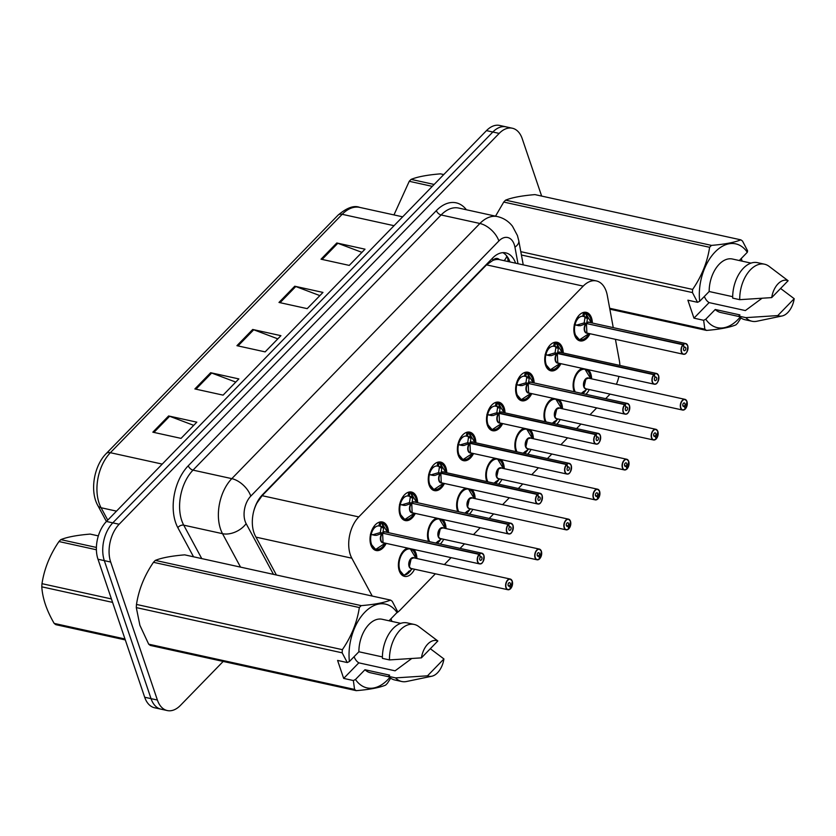 <?xml version="1.0" encoding="UTF-8"?>
<svg xmlns="http://www.w3.org/2000/svg" width="836" height="836" viewBox="0 0 836 836"><rect width="100%" height="100%" fill="white"/><g stroke="black" fill="none" stroke-linecap="round" stroke-linejoin="round"><path stroke-width="1.25" d="M559.232 399.66A14.599 8.924 -77.6 0 1 561.667 403.715A14.599 8.924 -77.6 0 1 562.513 408.794M560.162 419.484A14.599 8.924 -77.6 0 1 556.745 424.249M545.093 421.689A14.599 8.924 -77.6 0 1 544.842 421.01A14.599 8.924 -77.6 0 1 553.139 398.323M530.108 429.61A14.599 8.924 -77.6 0 1 532.542 433.665A14.599 8.924 -77.6 0 1 533.389 438.733M531.038 449.434A14.599 8.924 -77.6 0 1 527.631 454.199M515.969 451.639A14.599 8.924 -77.6 0 1 515.718 450.959A14.599 8.924 -77.6 0 1 524.026 428.272M500.994 459.56A14.599 8.924 -77.6 0 1 503.418 463.604A14.599 8.924 -77.6 0 1 504.275 468.682M501.924 479.383A14.599 8.924 -77.6 0 1 498.507 484.148M486.855 481.588A14.599 8.924 -77.6 0 1 486.604 480.909A14.599 8.924 -77.6 0 1 494.902 458.222M471.87 489.509A14.599 8.924 -77.6 0 1 474.305 493.553A14.599 8.924 -77.6 0 1 475.151 498.632M472.8 509.333A14.599 8.924 -77.6 0 1 469.383 514.098M457.731 511.538A14.599 8.924 -77.6 0 1 457.48 510.859A14.599 8.924 -77.6 0 1 465.788 488.172M442.756 519.459A14.599 8.924 -77.6 0 1 445.18 523.503A14.599 8.924 -77.6 0 1 446.037 528.582M443.686 539.283A14.599 8.924 -77.6 0 1 440.269 544.048M428.617 541.488A14.599 8.924 -77.6 0 1 428.366 540.808A14.599 8.924 -77.6 0 1 436.664 518.121M413.632 549.409A14.599 8.924 -77.6 0 1 416.067 553.453A14.599 8.924 -77.6 0 1 416.913 558.532M414.562 569.232A14.599 8.924 -77.6 0 1 404.519 576.37A14.599 8.924 -77.6 0 1 399.242 570.748A14.599 8.924 -77.6 0 1 407.55 548.071M588.356 369.721A14.599 8.924 -77.6 0 1 590.78 373.765A14.599 8.924 -77.6 0 1 591.627 378.844M589.286 389.534A14.599 8.924 -77.6 0 1 585.869 394.31M574.217 391.75A14.599 8.924 -77.6 0 1 573.966 391.06A14.599 8.924 -77.6 0 1 582.264 368.383M560.904 363.681A14.599 8.924 -77.6 0 1 550.861 370.818A14.599 8.924 -77.6 0 1 545.584 365.207A14.599 8.924 -77.6 0 1 547.152 349.291A14.599 8.924 -77.6 0 1 557.131 342.3A14.599 8.924 -77.6 0 1 562.398 347.912A14.599 8.924 -77.6 0 1 563.255 352.991M531.78 393.631A14.599 8.924 -77.6 0 1 521.737 400.768A14.599 8.924 -77.6 0 1 516.46 395.156A14.599 8.924 -77.6 0 1 518.038 379.241A14.599 8.924 -77.6 0 1 528.007 372.25A14.599 8.924 -77.6 0 1 533.284 377.862A14.599 8.924 -77.6 0 1 534.131 382.94M502.666 423.58A14.599 8.924 -77.6 0 1 492.623 430.718A14.599 8.924 -77.6 0 1 487.346 425.106A14.599 8.924 -77.6 0 1 488.914 409.191A14.599 8.924 -77.6 0 1 498.883 402.2A14.599 8.924 -77.6 0 1 504.16 407.811A14.599 8.924 -77.6 0 1 505.017 412.89M473.542 453.53A14.599 8.924 -77.6 0 1 463.499 460.667A14.599 8.924 -77.6 0 1 458.222 455.056A14.599 8.924 -77.6 0 1 459.8 439.14A14.599 8.924 -77.6 0 1 469.769 432.149A14.599 8.924 -77.6 0 1 475.047 437.761A14.599 8.924 -77.6 0 1 475.893 442.84M444.428 483.48A14.599 8.924 -77.6 0 1 434.386 490.617A14.599 8.924 -77.6 0 1 429.108 485.005A14.599 8.924 -77.6 0 1 430.676 469.08A14.599 8.924 -77.6 0 1 440.645 462.089A14.599 8.924 -77.6 0 1 445.922 467.711A14.599 8.924 -77.6 0 1 446.779 472.779M415.304 513.429A14.599 8.924 -77.6 0 1 405.261 520.567A14.599 8.924 -77.6 0 1 399.984 514.955A14.599 8.924 -77.6 0 1 401.562 499.029A14.599 8.924 -77.6 0 1 411.531 492.038A14.599 8.924 -77.6 0 1 416.809 497.65A14.599 8.924 -77.6 0 1 417.655 502.729M386.18 543.379A14.599 8.924 -77.6 0 1 376.137 550.516A14.599 8.924 -77.6 0 1 370.86 544.905A14.599 8.924 -77.6 0 1 372.438 528.979A14.599 8.924 -77.6 0 1 382.407 521.988A14.599 8.924 -77.6 0 1 387.685 527.6A14.599 8.924 -77.6 0 1 388.531 532.678M590.017 333.742A14.599 8.924 -77.6 0 1 579.975 340.879A14.599 8.924 -77.6 0 1 574.698 335.267A14.599 8.924 -77.6 0 1 576.276 319.342A14.599 8.924 -77.6 0 1 586.245 312.35A14.599 8.924 -77.6 0 1 591.522 317.962A14.599 8.924 -77.6 0 1 592.369 323.041M613.258 327.628L607.302 295.442A27.379 16.741 102.4 0 0 606.278 291.45A27.379 16.741 102.4 0 0 596.381 280.927A27.379 16.741 102.4 0 0 583.204 286.111L358.78 516.92A27.379 16.741 102.4 0 0 351.82 558.197L372.229 596.058M596.381 280.927L499.343 259.62A9.123 5.58 102.4 0 0 493.01 260.205A27.379 15.424 -135.8 0 0 492.32 258.366M493.01 260.205L492.738 260.498A27.379 16.741 -77.6 0 1 499.343 259.62M253.726 511.193A27.379 16.741 -77.6 0 1 256.986 502.948L256.715 503.241A9.123 5.58 102.4 0 0 256.568 503.387M492.738 260.498L486.542 264.866L262.117 495.685L256.986 502.948M619.894 365.436A27.379 16.741 102.4 0 0 619.351 360.567L615.421 339.322M605.672 398.657L609.852 394.362A27.379 16.741 102.4 0 0 610.092 394.111M616.383 384.278A27.379 16.741 102.4 0 0 618.901 376.43M396.609 612.966A27.379 16.741 102.4 0 0 400.256 609.925L435.378 573.799M444.365 564.561L451.095 557.643M460.072 548.395L464.502 543.849M473.479 534.612L480.209 527.694M489.196 518.456L493.616 513.9M502.603 504.662L509.333 497.744M518.32 488.506L522.74 483.96M531.717 474.712L538.457 467.794M547.434 458.556L551.854 454.011M560.841 444.773L567.571 437.845M576.558 428.607L580.978 424.061M589.955 414.823L596.695 407.895M223.191 661.433L180.461 705.375A27.379 16.741 -77.6 0 1 167.284 710.558A27.379 16.741 -77.6 0 1 157.387 700.035L110.676 562.032L104.333 560.642A27.379 16.741 -77.6 0 1 112.808 522.855L492.832 132.015A27.379 16.741 -77.6 0 1 505.999 126.842A27.379 16.741 -77.6 0 0 492.832 132.015L112.808 522.855A27.379 16.741 -77.6 0 0 104.333 560.642L151.044 698.645L104.333 560.642L97.99 559.242A27.379 16.741 -77.6 0 1 106.454 521.465L486.479 130.625A27.379 16.741 -77.6 0 1 499.656 125.442L512.353 128.232A27.379 16.741 -77.6 0 1 522.249 138.755L541.644 196.073M167.284 710.558L160.94 709.158A27.379 16.741 -77.6 0 1 151.044 698.645A27.379 16.741 -77.6 0 0 160.94 709.158L154.587 707.768A27.379 16.741 -77.6 0 1 144.691 697.245L97.99 559.242M152.842 432.181L181.046 438.377L196.815 422.159L168.611 415.962L152.842 432.181M193.722 425.346L169.614 416.265A7.305 4.117 -135.8 0 0 168.611 415.962M194.882 388.939L223.097 395.135L238.866 378.917L210.651 372.72L194.882 388.939M235.773 382.094L211.665 373.023A7.305 4.117 -135.8 0 0 210.651 372.72M321.034 259.191L349.249 265.399L365.018 249.18L336.803 242.983L321.034 259.191M361.925 252.357L337.817 243.276A7.305 4.117 -135.8 0 0 336.803 242.983M278.984 302.444L307.199 308.641L322.968 292.422L294.753 286.225L278.984 302.444M319.875 295.61L295.766 286.529A7.305 4.117 -135.8 0 0 294.753 286.225M236.933 345.686L265.148 351.883L280.917 335.675L252.702 329.468L236.933 345.686M277.824 338.852L253.716 329.771A7.305 4.117 -135.8 0 0 252.702 329.468M515.603 263.183A27.379 16.741 102.4 0 0 505.79 252.88A27.379 16.741 102.4 0 0 492.613 258.063L262.399 494.828A27.379 16.741 102.4 0 0 255.429 536.106L276.392 575.001M502.875 252.66A27.379 16.741 -77.6 0 1 509.96 261.94M110.676 562.032A27.379 16.741 -77.6 0 1 119.151 524.256L499.176 133.405A27.379 16.741 -77.6 0 1 512.353 128.232M586.412 313.448A13.689 8.37 102.4 0 0 585.493 313.124L587.499 318.349L586.673 323.239L584.636 323.135M686.356 352.792A5.476 3.344 -77.6 0 1 683.357 354.245A5.476 3.344 -77.6 0 1 681.371 352.144A5.476 3.344 -77.6 0 1 682.928 344.725L586.454 323.532L580.33 325.716L574.227 324.723M682.928 344.725L683.127 344.902A5.298 3.24 102.4 0 0 681.622 352.06A5.298 3.24 102.4 0 0 686.084 353.095A5.298 3.24 102.4 0 0 687.714 345.79A5.298 3.24 102.4 0 0 683.388 344.62L683.211 344.442A5.476 3.344 -77.6 0 1 685.708 343.544L589.223 322.351A5.476 3.344 102.4 0 0 586.726 323.25L586.673 323.239M586.454 323.532A5.476 3.344 102.4 0 0 584.897 330.941A5.476 3.344 102.4 0 0 586.872 333.041A5.476 3.344 -77.6 0 1 584.583 329.175A5.476 3.344 -77.6 0 1 586.454 323.532L586.872 333.041L683.357 354.245C686.189 354.746 687.652 351.904 687.746 345.707L685.708 343.544A5.476 3.344 -77.6 0 1 687.683 345.655M683.211 344.442L587.541 323.772M683.388 344.62L684.224 347.442A1.829 1.118 -77.6 0 1 685.06 347.149A1.829 1.118 -77.6 0 1 685.719 347.849A1.829 1.118 -77.6 0 1 685.52 349.835A1.829 1.118 -77.6 0 1 684.276 350.712A1.829 1.118 -77.6 0 1 683.618 350.012A1.829 1.118 -77.6 0 1 684.141 347.536L683.127 344.902M574.301 333.857A13.689 8.37 102.4 0 0 574.52 334.567A13.689 8.37 102.4 0 0 579.473 339.824A13.689 8.37 102.4 0 0 579.891 339.907M582.786 312.654A13.689 8.37 -77.6 0 1 583.538 312.706L584.792 312.967L583.967 316.52L582.713 316.269A10.042 6.134 102.4 0 0 578.575 317.993L577.812 317.826M584.207 322.696L584.939 317.784L584.667 316.677L582.713 316.269L583.538 312.706L585.952 313.584A13.345 8.161 -77.6 0 1 591.397 322.832L585.503 313.134M579.014 325.758L574.384 324.744M577.551 317.168L578.073 318.506A10.042 6.134 102.4 0 0 575.21 323.992L575.701 325.026M574.969 324.88A13.345 8.161 -77.6 0 0 578.502 338.967A13.345 8.161 -77.6 0 0 589.056 333.522L579.484 339.834L574.28 333.731M578.104 316.405L578.575 317.993M576.391 325.183L583.936 322.978L586.391 323.522M685.144 408.804L685.468 408.752A5.298 3.24 102.4 0 0 686.973 401.594A5.298 3.24 102.4 0 0 682.521 400.559A5.298 3.24 102.4 0 0 680.88 407.863A5.298 3.24 102.4 0 0 685.207 409.023L684.37 406.212L682.907 405.888M685.468 408.846L687.004 401.499L684.966 399.347L588.481 378.154A5.476 3.344 102.4 0 0 585.848 379.189A5.476 3.344 102.4 0 0 584.155 386.744A5.476 3.344 102.4 0 0 586.13 388.844L682.615 410.048A5.476 3.344 -77.6 0 1 680.629 407.937A5.476 3.344 -77.6 0 1 681.225 401.97A5.476 3.344 -77.6 0 1 684.966 399.347A5.476 3.344 -77.6 0 1 686.941 401.447M684.37 406.212A1.829 1.118 -77.6 0 1 683.534 406.505A1.829 1.118 -77.6 0 1 682.876 405.805A1.829 1.118 -77.6 0 1 683.075 403.819A1.829 1.118 -77.6 0 1 684.318 402.942A1.829 1.118 -77.6 0 1 684.977 403.642A1.829 1.118 -77.6 0 1 684.465 406.118L682.866 405.763M585.064 369.01A13.689 8.37 102.4 0 0 584.845 368.948L590.644 378.624A13.345 8.161 -77.6 0 0 579.369 371.184A13.345 8.161 -77.6 0 0 575.252 391.969M584.364 368.843A13.689 8.37 102.4 0 0 578.021 371.477A13.689 8.37 102.4 0 0 577.415 372.145M573.569 389.66A13.689 8.37 102.4 0 0 573.778 390.37A13.689 8.37 102.4 0 0 574.363 391.781M583.162 391.739L583.559 393.077A13.689 8.37 -77.6 0 1 582.901 393.651M588.481 378.154L585.848 379.189L584.155 386.744M578.021 371.477L582.682 368.833M583.852 391.332L584.249 392.366L583.288 392.157M586.036 389.91A13.689 8.37 -77.6 0 1 584.249 392.366M581.302 393.307L586.945 389.252M684.465 406.118L685.468 408.752A5.476 3.344 -77.6 0 0 685.614 408.595M685.207 409.023L685.112 409.149A5.476 3.344 -77.6 0 1 682.615 410.048L685.186 409.128M557.298 343.397A13.689 8.37 102.4 0 0 556.379 343.073L558.375 348.298L557.549 353.179L555.512 353.074M657.232 382.742A5.476 3.344 -77.6 0 1 654.233 384.194A5.476 3.344 -77.6 0 1 652.258 382.083A5.476 3.344 -77.6 0 1 653.815 374.674L557.278 353.471L551.217 355.666L545.103 354.673M653.815 374.674L654.003 374.852A5.298 3.24 102.4 0 0 652.498 382.01A5.298 3.24 102.4 0 0 656.96 383.045A5.298 3.24 102.4 0 0 658.601 375.74A5.298 3.24 102.4 0 0 654.274 374.57L654.086 374.392A5.476 3.344 -77.6 0 1 656.584 373.493L560.11 352.301A5.476 3.344 102.4 0 0 557.612 353.2L557.549 353.179M557.33 353.482A5.476 3.344 102.4 0 0 555.773 360.891A5.476 3.344 102.4 0 0 557.758 362.991A5.476 3.344 -77.6 0 1 555.459 359.125A5.476 3.344 -77.6 0 1 557.33 353.482L557.758 362.991L654.233 384.194C657.075 384.696 658.538 381.853 658.632 375.646L656.584 373.493A5.476 3.344 -77.6 0 1 658.559 375.604A5.476 3.344 -77.6 0 1 658.695 376.075M654.086 374.392L557.612 353.2A5.476 3.344 -77.6 0 1 557.612 353.2L558.417 353.722M654.274 374.57L655.11 377.391A1.829 1.118 -77.6 0 1 655.936 377.088A1.829 1.118 -77.6 0 1 656.605 377.799A1.829 1.118 -77.6 0 1 656.406 379.784A1.829 1.118 -77.6 0 1 655.163 380.662A1.829 1.118 -77.6 0 1 654.494 379.952A1.829 1.118 -77.6 0 1 655.016 377.485L654.003 374.852M545.187 363.806A13.689 8.37 102.4 0 0 545.406 364.517A13.689 8.37 102.4 0 0 550.349 369.773A13.689 8.37 102.4 0 0 550.767 369.846M553.672 342.603A13.689 8.37 -77.6 0 1 554.414 342.655L555.668 342.917L554.843 346.47L553.589 346.219A10.042 6.134 102.4 0 0 549.451 347.943L548.688 347.766M555.094 352.646L555.825 347.734L555.543 346.626L553.589 346.219L554.414 342.655L556.839 343.533A13.345 8.161 -77.6 0 1 562.273 352.771L556.379 343.084M549.889 355.708L545.26 354.694M548.437 347.107L548.949 348.455A10.042 6.134 102.4 0 0 546.086 353.931L546.577 354.976M545.845 354.83A13.345 8.161 -77.6 0 0 549.377 368.916A13.345 8.161 -77.6 0 0 559.932 363.472L550.37 369.773L545.156 363.681M548.98 346.355L549.451 347.943M557.278 353.471L554.811 352.928L547.277 355.133M528.174 373.347A13.689 8.37 102.4 0 0 527.255 373.023L529.261 378.248L528.436 383.128L526.387 383.024M628.108 412.691A5.476 3.344 -77.6 0 1 625.109 414.144A5.476 3.344 -77.6 0 1 623.133 412.033A5.476 3.344 -77.6 0 1 624.691 404.624L528.153 383.41L522.092 385.615L515.99 384.623M624.691 404.624L624.889 404.791A5.298 3.24 102.4 0 0 623.384 411.96A5.298 3.24 102.4 0 0 627.836 412.994A5.298 3.24 102.4 0 0 629.477 405.69A5.298 3.24 102.4 0 0 625.15 404.519L624.973 404.342A5.476 3.344 -77.6 0 1 627.46 403.443L530.985 382.251A5.476 3.344 102.4 0 0 528.488 383.149L528.436 383.128M528.216 383.431A5.476 3.344 102.4 0 0 526.659 390.84A5.476 3.344 102.4 0 0 528.634 392.941A5.476 3.344 -77.6 0 1 526.346 389.074A5.476 3.344 -77.6 0 1 528.216 383.431L528.634 392.941L625.109 414.144C627.951 414.646 629.414 411.803 629.508 405.596L627.46 403.443A5.476 3.344 -77.6 0 1 629.445 405.554A5.476 3.344 -77.6 0 1 629.581 406.014M624.973 404.342L529.303 383.661M625.15 404.519L625.986 407.341A1.829 1.118 -77.6 0 1 626.822 407.038A1.829 1.118 -77.6 0 1 627.481 407.738A1.829 1.118 -77.6 0 1 627.282 409.734A1.829 1.118 -77.6 0 1 626.039 410.601A1.829 1.118 -77.6 0 1 625.38 409.901A1.829 1.118 -77.6 0 1 625.903 407.435L624.889 404.791M516.063 393.756A13.689 8.37 102.4 0 0 516.282 394.467A13.689 8.37 102.4 0 0 521.225 399.723A13.689 8.37 102.4 0 0 521.654 399.796M524.548 372.553A13.689 8.37 -77.6 0 1 525.301 372.605L526.555 372.866L525.729 376.419L524.475 376.169A10.042 6.134 102.4 0 0 520.337 377.882L519.564 377.715M525.969 382.595L526.701 377.684L526.429 376.576L524.475 376.169L525.301 372.605L527.715 373.483A13.345 8.161 -77.6 0 1 533.159 382.721L527.255 373.034M520.765 385.657L516.136 384.644M519.313 377.057L519.835 378.405A10.042 6.134 102.4 0 0 516.972 383.881L517.453 384.926M516.732 384.779A13.345 8.161 -77.6 0 0 520.264 398.866A13.345 8.161 -77.6 0 0 530.808 393.422L521.246 399.723L516.042 393.631M519.867 376.305L520.337 377.882M528.153 383.41L525.698 382.878L518.163 385.082M499.061 403.297A13.689 8.37 102.4 0 0 498.131 402.973L500.137 408.198L499.311 413.078L497.274 412.974M598.994 442.641A5.476 3.344 -77.6 0 1 595.995 444.094A5.476 3.344 -77.6 0 1 594.02 441.983A5.476 3.344 -77.6 0 1 595.577 434.574L499.04 413.36L492.979 415.565L486.865 414.562M595.577 434.574L595.765 434.741A5.298 3.24 102.4 0 0 594.26 441.91A5.298 3.24 102.4 0 0 598.722 442.944A5.298 3.24 102.4 0 0 600.363 435.64A5.298 3.24 102.4 0 0 596.037 434.469L595.849 434.292A5.476 3.344 -77.6 0 1 598.346 433.393L501.861 412.19A5.476 3.344 102.4 0 0 499.374 413.089L499.311 413.078M499.092 413.381A5.476 3.344 102.4 0 0 497.535 420.79A5.476 3.344 102.4 0 0 499.51 422.891A5.476 3.344 -77.6 0 1 497.221 419.024A5.476 3.344 -77.6 0 1 499.092 413.381L499.52 422.891L595.995 444.094C598.827 444.595 600.3 441.742 600.394 435.546L598.346 433.393A5.476 3.344 -77.6 0 1 600.321 435.493A5.476 3.344 -77.6 0 1 600.457 435.964M595.849 434.292L499.374 413.099A5.476 3.344 -77.6 0 1 499.374 413.089L500.179 413.611M596.037 434.469L596.873 437.291A1.829 1.118 -77.6 0 1 597.698 436.988A1.829 1.118 -77.6 0 1 598.357 437.688A1.829 1.118 -77.6 0 1 598.168 439.684A1.829 1.118 -77.6 0 1 596.914 440.551A1.829 1.118 -77.6 0 1 596.256 439.851A1.829 1.118 -77.6 0 1 596.779 437.385L595.765 434.741M486.949 423.706A13.689 8.37 102.4 0 0 487.169 424.416A13.689 8.37 102.4 0 0 492.111 429.673A13.689 8.37 102.4 0 0 492.529 429.746M495.424 402.503A13.689 8.37 -77.6 0 1 496.176 402.555L497.43 402.816L496.605 406.369L495.351 406.118A10.042 6.134 102.4 0 0 491.213 407.832L490.45 407.665M496.856 412.535L497.577 407.634L497.305 406.526L495.351 406.118L496.176 402.555L498.131 402.973M491.652 415.607L487.022 414.593M490.199 407.007L490.711 408.355A10.042 6.134 102.4 0 0 487.848 413.83L488.339 414.875M487.607 414.729A13.345 8.161 -77.6 0 0 491.14 428.816A13.345 8.161 -77.6 0 0 501.694 423.371L492.132 429.673L486.918 423.58M490.742 406.254L491.213 407.832M499.04 413.36L496.574 412.827L489.039 415.032M498.131 402.983L498.59 403.422A13.345 8.161 -77.6 0 1 504.035 412.67L498.141 402.983M469.936 433.247A13.689 8.37 102.4 0 0 469.017 432.912L471.023 438.148L470.187 443.028L468.15 442.923M569.87 472.591A5.476 3.344 -77.6 0 1 566.871 474.033A5.476 3.344 -77.6 0 1 564.896 471.932A5.476 3.344 -77.6 0 1 566.453 464.523L469.978 443.32L463.855 445.515L457.741 444.512M566.453 464.523L566.651 464.691A5.298 3.24 102.4 0 0 565.146 471.859A5.298 3.24 102.4 0 0 569.598 472.894A5.298 3.24 102.4 0 0 571.239 465.589A5.298 3.24 102.4 0 0 566.912 464.419L566.724 464.241A5.476 3.344 -77.6 0 1 569.222 463.343L472.748 442.139A5.476 3.344 102.4 0 0 470.25 443.038L470.187 443.028M469.978 443.32A5.476 3.344 102.4 0 0 468.421 450.74A5.476 3.344 102.4 0 0 470.396 452.84A5.476 3.344 -77.6 0 1 468.097 448.974A5.476 3.344 -77.6 0 1 469.968 443.331L470.396 452.84L566.871 474.033C569.713 474.545 571.176 471.692 571.27 465.495L569.222 463.343A5.476 3.344 -77.6 0 1 571.207 465.443A5.476 3.344 -77.6 0 1 571.343 465.913M566.724 464.241L470.25 443.049A5.476 3.344 -77.6 0 1 470.25 443.038L471.065 443.561M566.912 464.419L567.748 467.24A1.829 1.118 -77.6 0 1 568.584 466.937A1.829 1.118 -77.6 0 1 569.243 467.637A1.829 1.118 -77.6 0 1 569.044 469.633A1.829 1.118 -77.6 0 1 567.801 470.501A1.829 1.118 -77.6 0 1 567.142 469.801A1.829 1.118 -77.6 0 1 567.654 467.334L566.651 464.691M457.825 453.655A13.689 8.37 102.4 0 0 458.044 454.356A13.689 8.37 102.4 0 0 462.987 459.622A13.689 8.37 102.4 0 0 463.416 459.695M466.31 432.452A13.689 8.37 -77.6 0 1 467.052 432.505L468.306 432.766L467.491 436.319L466.227 436.068A10.042 6.134 102.4 0 0 462.099 437.782L461.326 437.615M467.732 442.484L468.463 437.583L468.181 436.476L466.227 436.068L467.052 432.505L469.017 432.912M462.527 445.546L457.898 444.543M461.075 436.956L461.597 438.304A10.042 6.134 102.4 0 0 458.734 443.78L459.215 444.825M458.483 444.679A13.345 8.161 -77.6 0 0 462.015 458.765A13.345 8.161 -77.6 0 0 472.57 453.321L463.008 459.622L457.794 453.53M461.629 436.204L462.099 437.782M469.916 443.31L467.46 442.766L459.925 444.982M469.017 432.923L469.477 433.372A13.345 8.161 -77.6 0 1 474.921 442.62L469.017 432.933M656.02 438.754L656.354 438.701A5.298 3.24 102.4 0 0 657.859 431.543A5.298 3.24 102.4 0 0 653.397 430.509A5.298 3.24 102.4 0 0 651.756 437.813A5.298 3.24 102.4 0 0 656.082 438.973L655.246 436.162L653.783 435.838M656.344 438.795L657.89 431.449L655.842 429.296L559.368 408.093A5.476 3.344 102.4 0 0 556.724 409.128A5.476 3.344 102.4 0 0 555.031 416.694A5.476 3.344 102.4 0 0 557.016 418.794L653.491 439.987A5.476 3.344 -77.6 0 1 651.516 437.886A5.476 3.344 -77.6 0 1 652.101 431.919A5.476 3.344 -77.6 0 1 655.842 429.296A5.476 3.344 -77.6 0 1 657.817 431.397M655.246 436.162A1.829 1.118 -77.6 0 1 654.421 436.455A1.829 1.118 -77.6 0 1 653.752 435.755A1.829 1.118 -77.6 0 1 653.951 433.769A1.829 1.118 -77.6 0 1 655.205 432.891A1.829 1.118 -77.6 0 1 655.863 433.591A1.829 1.118 -77.6 0 1 655.34 436.068L653.742 435.713M555.24 398.793A13.689 8.37 102.4 0 0 548.897 401.426A13.689 8.37 102.4 0 0 548.291 402.085M544.445 419.609A13.689 8.37 102.4 0 0 544.664 420.32A13.689 8.37 102.4 0 0 545.239 421.72M554.038 421.689L554.435 423.016A13.689 8.37 -77.6 0 1 553.777 423.601M559.357 408.093L556.724 409.128L555.041 416.694M548.897 401.426L553.568 398.772M554.728 421.281L555.125 422.316L554.163 422.107M556.922 419.86A13.689 8.37 -77.6 0 1 555.125 422.316M552.188 423.246L557.821 419.191M655.34 436.068L656.354 438.701A5.476 3.344 -77.6 0 0 656.49 438.545M656.082 438.973L655.988 439.099A5.476 3.344 -77.6 0 1 653.491 439.987L656.072 439.078M626.895 468.703L627.23 468.651A5.298 3.24 102.4 0 0 628.735 461.493A5.298 3.24 102.4 0 0 624.273 460.458A5.298 3.24 102.4 0 0 622.642 467.763A5.298 3.24 102.4 0 0 626.969 468.923L626.133 466.101L624.67 465.788M627.23 468.745L628.766 461.399L626.718 459.246L530.243 438.043A5.476 3.344 102.4 0 0 527.61 439.078A5.476 3.344 102.4 0 0 525.917 446.633A5.476 3.344 102.4 0 0 527.892 448.744L624.377 469.936A5.476 3.344 -77.6 0 1 622.392 467.836A5.476 3.344 -77.6 0 1 622.987 461.869A5.476 3.344 -77.6 0 1 626.718 459.246A5.476 3.344 -77.6 0 1 628.703 461.347M626.133 466.101A1.829 1.118 -77.6 0 1 625.297 466.404A1.829 1.118 -77.6 0 1 624.638 465.704A1.829 1.118 -77.6 0 1 624.837 463.719A1.829 1.118 -77.6 0 1 626.08 462.841A1.829 1.118 -77.6 0 1 626.739 463.541A1.829 1.118 -77.6 0 1 626.216 466.007L624.628 465.662M526.126 428.732A13.689 8.37 102.4 0 0 519.773 431.376A13.689 8.37 102.4 0 0 519.177 432.034M515.321 449.559A13.689 8.37 102.4 0 0 515.54 450.259A13.689 8.37 102.4 0 0 516.125 451.67M524.924 451.639L525.321 452.966A13.689 8.37 -77.6 0 1 524.653 453.551M530.243 438.043L527.61 439.078L525.917 446.633M519.773 431.376L524.444 428.722M525.604 451.221L526.001 452.266L525.05 452.046M527.798 449.81A13.689 8.37 -77.6 0 1 526.001 452.266M523.064 453.196L528.707 449.141M626.216 466.007L627.23 468.651M626.969 468.923L626.864 469.038A5.476 3.344 -77.6 0 1 624.377 469.936L626.948 469.027M597.782 498.653L598.116 498.601A5.298 3.24 102.4 0 0 599.621 491.432A5.298 3.24 102.4 0 0 595.159 490.398A5.298 3.24 102.4 0 0 593.518 497.702A5.298 3.24 102.4 0 0 597.845 498.873L597.008 496.051L595.545 495.738M598.106 498.695L599.652 491.349L597.604 489.196L501.119 467.993A5.476 3.344 102.4 0 0 498.486 469.027A5.476 3.344 102.4 0 0 496.793 476.583A5.476 3.344 102.4 0 0 498.778 478.694L595.253 499.886A5.476 3.344 -77.6 0 1 593.278 497.786A5.476 3.344 -77.6 0 1 593.863 491.819A5.476 3.344 -77.6 0 1 597.604 489.196A5.476 3.344 -77.6 0 1 599.579 491.296M597.008 496.051A1.829 1.118 -77.6 0 1 596.173 496.354A1.829 1.118 -77.6 0 1 595.514 495.654A1.829 1.118 -77.6 0 1 595.713 493.658A1.829 1.118 -77.6 0 1 596.956 492.791A1.829 1.118 -77.6 0 1 597.625 493.491A1.829 1.118 -77.6 0 1 597.103 495.957L595.504 495.612M497.713 458.859A13.689 8.37 102.4 0 0 497.483 458.797L503.293 468.474A13.345 8.161 -77.6 0 0 492.007 461.033A13.345 8.161 -77.6 0 0 487.89 481.818M497.002 458.682A13.689 8.37 102.4 0 0 490.659 461.326A13.689 8.37 102.4 0 0 490.053 461.984M486.207 479.509A13.689 8.37 102.4 0 0 486.427 480.209A13.689 8.37 102.4 0 0 487.001 481.62M495.8 481.588L496.197 482.915A13.689 8.37 -77.6 0 1 495.539 483.501M501.119 467.993L498.486 469.027L496.793 476.583M490.659 461.326L495.32 458.671M496.49 481.17L496.887 482.215L495.926 481.996M498.674 479.76A13.689 8.37 -77.6 0 1 496.887 482.215M493.94 483.145L499.583 479.091M597.103 495.957L598.116 498.601A5.476 3.344 -77.6 0 0 598.252 498.434M597.845 498.873L597.75 498.987A5.476 3.344 -77.6 0 1 595.253 499.886L597.834 498.977M432.285 186.365L409.243 181.297L393.965 214.925M409.243 181.297A49.282 30.138 -77.6 0 1 410.162 180.325A49.282 30.138 -77.6 0 1 411.103 179.385L434.145 184.453M443.749 174.567L440.467 173.846C427.3 174.933 417.519 176.783 411.103 179.385M125.296 639.927L55.855 624.67A49.282 30.138 -77.6 0 1 54.183 623.416L124.972 638.976M112.588 602.38L41.8 586.83C42.521 598.304 46.649 610.499 54.183 623.416M41.8 586.83A49.282 30.138 -77.6 0 1 41.988 583.674L111.418 598.931M96.391 549.764L58.969 541.54C49.909 554.78 44.256 568.825 41.988 583.674M58.969 541.54A49.282 30.138 -77.6 0 1 59.889 540.568A49.282 30.138 -77.6 0 1 60.829 539.628L96.401 547.444M98.334 535.886L90.194 534.089C77.027 535.186 67.235 537.025 60.829 539.628M520.797 251.667L692.636 289.423A49.282 30.138 -77.6 0 0 692.459 292.579L697.548 302.318L687.882 300.197L693.964 318.161L709.095 302.601L745.357 310.564L761.857 298.379M709.095 302.601A20.628 12.613 -77.6 0 1 704.361 296.446M692.636 289.423C701.697 276.193 707.35 262.149 709.618 247.299L503.742 202.061L495.529 216.158M503.742 202.061A49.282 30.138 -77.6 0 1 505.602 200.149L711.478 245.387C724.645 244.3 734.436 242.45 740.842 239.848A49.282 30.138 -77.6 0 1 742.525 241.092L747.614 250.831L747.311 252.284A42.897 26.229 -77.6 0 0 715.093 251.981A42.897 26.229 -77.6 0 0 699.68 301.263L709.158 291.513A27.379 16.741 -77.6 0 1 732.409 259.014L751.021 263.11M740.842 239.848L534.967 194.61C521.81 195.697 512.019 197.547 505.602 200.149M697.548 302.318L699.68 301.263M709.618 247.299A49.282 30.138 -77.6 0 1 711.478 245.387M709.158 291.513L732.681 296.686M764.532 264.207A29.208 17.859 -77.6 0 0 739.745 299.675L732.691 298.118A29.208 17.859 -77.6 0 1 757.479 262.661L764.532 264.207A29.208 17.859 -77.6 0 1 768.932 266.245L788.118 280.729L771.701 297.606A18.256 11.161 -77.6 0 1 788.118 280.729M739.745 299.675L771.701 297.606M739.285 260.529L747.311 252.284M692.459 292.579L521.413 255.001M609.674 308.265L704.842 329.175L703.63 320.292L705.762 319.237A42.897 26.229 -77.6 0 0 740.027 317.262M740.957 317.952L737.739 322.968A49.282 30.138 -77.6 0 1 735.879 324.88C729.546 327.472 719.765 329.311 706.514 330.419L609.841 309.174M706.514 330.419A49.282 30.138 -77.6 0 1 704.842 329.175M780.594 288.472L794.2 298.703A18.256 11.161 -77.6 0 1 782.068 315.977L756.852 321.254A29.208 17.859 -77.6 0 1 752.003 321.254L744.949 319.707A29.208 17.859 -77.6 0 1 738.773 316.092L739.923 314.911L715.24 309.487L705.762 319.237M739.275 316.593L720.653 312.497A27.379 16.741 -77.6 0 1 715.24 309.487M752.003 321.254A29.208 17.859 -77.6 0 1 745.827 317.638L738.773 316.092M782.068 315.977A18.256 11.161 -77.6 0 1 777.783 315.58L745.827 317.638M777.783 315.58L794.2 298.703M742.159 261.156L741.26 258.502M693.964 318.161L703.63 320.292M342.175 652.832L136.299 607.594A49.282 30.138 -77.6 0 1 136.487 604.438L342.363 649.666A49.282 30.138 -77.6 0 0 342.175 652.832L347.274 662.561L337.598 660.44L343.68 678.414L358.822 662.843L395.083 670.817L411.584 658.622M358.822 662.843A20.628 12.613 -77.6 0 1 354.088 656.699M136.299 607.594L139.905 625.318L148.693 644.18L354.568 689.418L353.356 680.535L355.478 679.48A42.897 26.229 -77.6 0 0 389.743 677.505M342.363 649.666C351.413 636.436 357.076 622.392 359.344 607.542L153.469 562.304C144.419 575.544 138.755 589.589 136.487 604.438M153.469 562.304A49.282 30.138 -77.6 0 1 155.329 560.392L361.204 605.63C374.371 604.543 384.152 602.693 390.569 600.091A49.282 30.138 -77.6 0 1 392.241 601.335L397.34 611.074L397.027 612.527A42.897 26.229 -77.6 0 0 364.82 612.224A42.897 26.229 -77.6 0 0 349.396 661.516L358.884 651.766A27.379 16.741 -77.6 0 1 382.136 619.267L400.747 623.353M390.569 600.091L184.693 554.853C171.537 555.95 161.745 557.79 155.329 560.392M347.274 662.561L349.396 661.516M359.344 607.542A49.282 30.138 -77.6 0 1 361.204 605.63M358.884 651.766L382.407 656.929M414.259 624.45A29.208 17.859 -77.6 0 0 389.471 659.917L382.418 658.371A29.208 17.859 -77.6 0 1 407.205 622.904L414.259 624.45A29.208 17.859 -77.6 0 1 418.658 626.488L437.845 640.982L421.428 657.859A18.256 11.161 -77.6 0 1 437.845 640.982M389.471 659.917L421.428 657.859M389.012 620.772L397.027 612.527M390.673 678.205L387.465 683.211A49.282 30.138 -77.6 0 1 385.605 685.123C379.272 687.714 369.481 689.564 356.24 690.661L150.365 645.434A49.282 30.138 -77.6 0 1 148.693 644.18M356.24 690.661A49.282 30.138 -77.6 0 1 354.568 689.418M430.321 648.715L443.926 658.946A18.256 11.161 -77.6 0 1 431.784 676.23L406.568 681.497A29.208 17.859 -77.6 0 1 401.729 681.497L394.676 679.95A29.208 17.859 -77.6 0 1 388.5 676.334L389.649 675.154L364.966 669.73L355.478 679.48M388.991 676.836L370.379 672.75A27.379 16.741 -77.6 0 1 364.966 669.73M401.729 681.497A29.208 17.859 -77.6 0 1 395.553 677.891L388.5 676.334M431.784 676.23A18.256 11.161 -77.6 0 1 427.51 675.822L395.553 677.891M427.51 675.822L443.926 658.946M391.885 621.409L390.987 618.745M343.68 678.414L353.356 680.535M440.812 463.196A13.689 8.37 102.4 0 0 439.893 462.862L441.899 468.087L441.074 472.977L439.036 472.873M540.756 502.54A5.476 3.344 -77.6 0 1 537.757 503.983A5.476 3.344 -77.6 0 1 535.772 501.882A5.476 3.344 -77.6 0 1 537.339 494.473L440.802 473.26L434.741 475.465L428.628 474.461M537.339 494.473L537.527 494.64A5.298 3.24 102.4 0 0 536.022 501.809A5.298 3.24 102.4 0 0 540.484 502.833A5.298 3.24 102.4 0 0 542.115 495.529A5.298 3.24 102.4 0 0 537.799 494.369L537.611 494.191A5.476 3.344 -77.6 0 1 540.108 493.292L443.623 472.089A5.476 3.344 102.4 0 0 441.126 472.988L441.074 472.977M440.854 473.27A5.476 3.344 102.4 0 0 439.297 480.679A5.476 3.344 102.4 0 0 441.272 482.79A5.476 3.344 -77.6 0 1 438.984 478.923A5.476 3.344 -77.6 0 1 440.854 473.28L441.272 482.79L537.757 503.983C540.589 504.495 542.052 501.642 542.156 495.445L540.108 493.292A5.476 3.344 -77.6 0 1 542.083 495.393A5.476 3.344 -77.6 0 1 542.219 495.863M537.611 494.191L441.126 472.988A5.476 3.344 -77.6 0 0 441.126 472.998L441.941 473.51M537.799 494.369L538.635 497.19A1.829 1.118 -77.6 0 1 539.46 496.887A1.829 1.118 -77.6 0 1 540.119 497.587A1.829 1.118 -77.6 0 1 539.92 499.583A1.829 1.118 -77.6 0 1 538.677 500.45A1.829 1.118 -77.6 0 1 538.018 499.75A1.829 1.118 -77.6 0 1 538.541 497.284L537.527 494.64M428.711 483.605A13.689 8.37 102.4 0 0 428.92 484.305A13.689 8.37 102.4 0 0 433.874 489.572A13.689 8.37 102.4 0 0 434.292 489.645M437.186 462.402A13.689 8.37 -77.6 0 1 437.939 462.444L439.193 462.716L438.367 466.269L437.113 466.018A10.042 6.134 102.4 0 0 432.975 467.732L432.212 467.564M438.607 472.434L439.339 467.533L439.067 466.415L437.113 466.018L437.939 462.444L440.353 463.322A13.345 8.161 -77.6 0 1 445.797 472.57L439.903 462.883M433.414 475.496L428.784 474.493M431.961 466.906L432.473 468.254A10.042 6.134 102.4 0 0 429.61 473.73L430.101 474.775M429.37 474.629A13.345 8.161 -77.6 0 0 432.902 488.715A13.345 8.161 -77.6 0 0 443.456 483.271L433.884 489.572L428.68 483.469M432.505 466.143L432.975 467.732M440.802 473.26L438.336 472.716L430.801 474.921M411.699 493.135A13.689 8.37 102.4 0 0 410.779 492.812L412.785 498.037L411.949 502.927L409.912 502.823M511.632 532.48A5.476 3.344 -77.6 0 1 508.633 533.932A5.476 3.344 -77.6 0 1 506.658 531.832A5.476 3.344 -77.6 0 1 508.215 524.423L411.74 503.22L405.617 505.404L399.503 504.411M508.215 524.423L508.413 524.59A5.298 3.24 102.4 0 0 506.898 531.748A5.298 3.24 102.4 0 0 511.36 532.783A5.298 3.24 102.4 0 0 513.001 525.478A5.298 3.24 102.4 0 0 508.675 524.318L508.487 524.141A5.476 3.344 -77.6 0 1 510.984 523.242L414.51 502.039A5.476 3.344 102.4 0 0 412.012 502.938L411.949 502.927M411.74 503.22A5.476 3.344 102.4 0 0 410.173 510.629A5.476 3.344 102.4 0 0 412.158 512.74A5.476 3.344 -77.6 0 1 409.859 508.863A5.476 3.344 -77.6 0 1 411.73 503.22L412.158 512.74L508.633 533.932C511.475 534.444 512.938 531.591 513.032 525.395L510.984 523.242A5.476 3.344 -77.6 0 1 512.959 525.342A5.476 3.344 -77.6 0 1 513.095 525.813M508.487 524.141L412.817 503.46M508.675 524.318L509.511 527.129A1.829 1.118 -77.6 0 1 510.347 526.837A1.829 1.118 -77.6 0 1 511.005 527.537A1.829 1.118 -77.6 0 1 510.806 529.522A1.829 1.118 -77.6 0 1 509.563 530.4A1.829 1.118 -77.6 0 1 508.905 529.7A1.829 1.118 -77.6 0 1 509.417 527.223L508.413 524.59M399.587 513.555A13.689 8.37 102.4 0 0 399.807 514.255A13.689 8.37 102.4 0 0 404.749 519.522A13.689 8.37 102.4 0 0 405.167 519.595M408.072 492.352A13.689 8.37 -77.6 0 1 408.814 492.394L410.068 492.655L409.243 496.218L407.989 495.967A10.042 6.134 102.4 0 0 403.861 497.681L403.088 497.514M409.494 502.384L410.225 497.472L409.943 496.365L407.989 495.967L408.814 492.394L411.239 493.271A13.345 8.161 -77.6 0 1 416.683 502.52L410.779 492.822M404.29 505.446L399.66 504.442M402.837 496.856L403.349 498.204A10.042 6.134 102.4 0 0 400.496 503.68L400.977 504.725M400.245 504.578A13.345 8.161 -77.6 0 0 403.778 518.654A13.345 8.161 -77.6 0 0 414.332 513.21L404.77 519.522L399.556 513.419M403.391 496.093L403.861 497.681M411.678 503.209L409.222 502.666L401.688 504.871M382.575 523.085A13.689 8.37 102.4 0 0 381.655 522.761L383.661 527.986L382.836 532.877L380.798 532.772M482.518 562.429A5.476 3.344 -77.6 0 1 479.519 563.882A5.476 3.344 -77.6 0 1 477.534 561.782A5.476 3.344 -77.6 0 1 479.091 554.372L382.616 533.169L376.493 535.353L370.39 534.361M479.091 554.372L479.289 554.54A5.298 3.24 102.4 0 0 477.784 561.698A5.298 3.24 102.4 0 0 482.247 562.732A5.298 3.24 102.4 0 0 483.877 555.428A5.298 3.24 102.4 0 0 479.55 554.268L479.373 554.09A5.476 3.344 -77.6 0 1 481.87 553.192L385.386 531.989A5.476 3.344 102.4 0 0 382.888 532.887L382.836 532.877M382.616 533.169A5.476 3.344 102.4 0 0 381.059 540.578A5.476 3.344 102.4 0 0 383.034 542.689A5.476 3.344 -77.6 0 1 380.746 538.812A5.476 3.344 -77.6 0 1 382.616 533.169L383.034 542.689L479.519 563.882C482.351 564.384 483.814 561.541 483.908 555.344L481.87 553.192A5.476 3.344 -77.6 0 1 483.845 555.292A5.476 3.344 -77.6 0 1 483.981 555.762M479.373 554.09L383.703 533.41M479.55 554.268L480.386 557.079A1.829 1.118 -77.6 0 1 481.222 556.786A1.829 1.118 -77.6 0 1 481.881 557.487A1.829 1.118 -77.6 0 1 481.682 559.472A1.829 1.118 -77.6 0 1 480.439 560.35A1.829 1.118 -77.6 0 1 479.78 559.65A1.829 1.118 -77.6 0 1 480.303 557.173L479.289 554.54M370.463 543.494A13.689 8.37 102.4 0 0 370.682 544.205A13.689 8.37 102.4 0 0 375.636 549.471A13.689 8.37 102.4 0 0 376.054 549.545M378.948 522.301A13.689 8.37 -77.6 0 1 379.701 522.343L380.955 522.605L380.129 526.168L378.875 525.917A10.042 6.134 102.4 0 0 374.737 527.631L373.974 527.464M380.37 532.333L381.101 527.422L380.829 526.314L378.875 525.917L379.701 522.343L382.115 523.221A13.345 8.161 -77.6 0 1 387.559 532.469L381.665 522.772M375.176 535.395L370.547 534.392M373.713 526.805L374.235 528.143A10.042 6.134 102.4 0 0 371.372 533.629L371.863 534.664M371.132 534.517A13.345 8.161 -77.6 0 0 374.664 548.604A13.345 8.161 -77.6 0 0 385.218 543.16L375.646 549.471L370.442 543.369M374.267 526.043L374.737 527.631M382.554 533.159L380.098 532.616L372.563 534.821M568.658 528.603L568.992 528.551A5.298 3.24 102.4 0 0 570.497 521.382A5.298 3.24 102.4 0 0 566.035 520.347A5.298 3.24 102.4 0 0 564.404 527.652A5.298 3.24 102.4 0 0 568.731 528.822L567.884 526.001L566.432 525.687M568.982 528.634L570.528 521.298L568.48 519.146L472.006 497.942A5.476 3.344 102.4 0 0 469.372 498.977A5.476 3.344 102.4 0 0 467.679 506.532A5.476 3.344 102.4 0 0 469.654 508.643L566.129 529.836A5.476 3.344 -77.6 0 1 564.154 527.735A5.476 3.344 -77.6 0 1 564.749 521.758A5.476 3.344 -77.6 0 1 568.48 519.146A5.476 3.344 -77.6 0 1 570.465 521.246M567.978 525.907L566.38 525.562A1.829 1.118 -77.6 0 1 566.599 523.608A1.829 1.118 -77.6 0 1 567.843 522.74A1.829 1.118 -77.6 0 1 568.501 523.44A1.829 1.118 -77.6 0 1 567.978 525.907L568.992 528.551A5.476 3.344 -77.6 0 0 569.128 528.383M467.878 488.632A13.689 8.37 102.4 0 0 461.535 491.265A13.689 8.37 102.4 0 0 460.939 491.934M457.083 509.458A13.689 8.37 102.4 0 0 457.302 510.159A13.689 8.37 102.4 0 0 457.877 511.569M466.687 511.538L467.084 512.865A13.689 8.37 -77.6 0 1 466.415 513.45M472.006 497.942L469.372 498.977L467.679 506.532M461.535 491.265L466.206 488.621M467.366 511.12L467.763 512.154L466.801 511.945M469.56 509.699A13.689 8.37 -77.6 0 1 467.763 512.154M464.826 513.095L470.459 509.04M567.884 526.001A1.829 1.118 -77.6 0 1 567.059 526.304A1.829 1.118 -77.6 0 1 566.4 525.604M568.731 528.822L568.626 528.937A5.476 3.344 -77.6 0 1 566.129 529.836L568.71 528.927M539.544 558.553L539.868 558.5A5.298 3.24 102.4 0 0 541.383 551.332A5.298 3.24 102.4 0 0 536.921 550.297A5.298 3.24 102.4 0 0 535.28 557.602A5.298 3.24 102.4 0 0 539.607 558.772L538.771 555.95L537.308 555.626M539.868 558.584L541.414 551.248L539.366 549.085L442.881 527.892A5.476 3.344 102.4 0 0 440.248 528.927A5.476 3.344 102.4 0 0 438.555 536.482A5.476 3.344 102.4 0 0 440.53 538.583L537.015 559.786A5.476 3.344 -77.6 0 1 535.03 557.685A5.476 3.344 -77.6 0 1 535.625 551.708A5.476 3.344 -77.6 0 1 539.366 549.085A5.476 3.344 -77.6 0 1 541.341 551.196M538.771 555.95A1.829 1.118 -77.6 0 1 537.935 556.253A1.829 1.118 -77.6 0 1 537.276 555.553A1.829 1.118 -77.6 0 1 537.475 553.557A1.829 1.118 -77.6 0 1 538.718 552.69A1.829 1.118 -77.6 0 1 539.377 553.39A1.829 1.118 -77.6 0 1 538.865 555.856L537.266 555.512M438.764 518.581A13.689 8.37 102.4 0 0 432.421 521.215A13.689 8.37 102.4 0 0 431.815 521.883M427.969 539.398A13.689 8.37 102.4 0 0 428.178 540.108A13.689 8.37 102.4 0 0 428.763 541.519M437.562 541.488L437.959 542.815A13.689 8.37 -77.6 0 1 437.301 543.4M442.881 527.892L440.248 528.927L438.555 536.482M432.421 521.215L437.082 518.571M438.252 541.07L438.649 542.104L437.688 541.895M440.436 539.648A13.689 8.37 -77.6 0 1 438.649 542.104M435.702 543.045L441.345 538.99M538.865 555.856L539.868 558.5M539.607 558.772L539.513 558.887A5.476 3.344 -77.6 0 1 537.015 559.786L539.586 558.876M510.42 588.502L510.754 588.45A5.298 3.24 102.4 0 0 512.259 581.281A5.298 3.24 102.4 0 0 507.797 580.247A5.298 3.24 102.4 0 0 506.156 587.551A5.298 3.24 102.4 0 0 510.482 588.722L509.646 585.9L508.183 585.576M510.744 588.534L512.29 581.187L510.242 579.034L413.768 557.842A5.476 3.344 102.4 0 0 411.134 558.876A5.476 3.344 102.4 0 0 409.441 566.432A5.476 3.344 102.4 0 0 411.416 568.532L507.891 589.735A5.476 3.344 -77.6 0 1 505.916 587.624A5.476 3.344 -77.6 0 1 506.501 581.657A5.476 3.344 -77.6 0 1 510.242 579.034A5.476 3.344 -77.6 0 1 512.228 581.145M509.646 585.9A1.829 1.118 -77.6 0 1 508.821 586.203A1.829 1.118 -77.6 0 1 508.163 585.503A1.829 1.118 -77.6 0 1 508.351 583.507A1.829 1.118 -77.6 0 1 509.605 582.629A1.829 1.118 -77.6 0 1 510.263 583.34A1.829 1.118 -77.6 0 1 509.741 585.806L508.142 585.451M410.351 548.709A13.689 8.37 102.4 0 0 410.131 548.635L415.931 558.312A13.345 8.161 -77.6 0 0 408.083 549.043A13.345 8.161 -77.6 0 0 399.221 562.001A13.345 8.161 -77.6 0 0 404.478 575.063L412.221 568.94M409.64 548.531A13.689 8.37 102.4 0 0 403.297 551.164A13.689 8.37 102.4 0 0 402.691 551.833M398.845 569.347A13.689 8.37 102.4 0 0 399.065 570.058A13.689 8.37 102.4 0 0 403.861 575.283L402.994 575.084M408.449 571.427L408.835 572.764A13.689 8.37 -77.6 0 1 404.467 575.074L403.861 575.283L398.814 569.212M413.768 557.842L411.134 558.876L409.441 566.432M403.297 551.164L407.968 548.52M409.128 571.019L409.525 572.054L408.564 571.845M411.322 569.598A13.689 8.37 -77.6 0 1 409.525 572.054M509.741 585.806L510.754 588.45A5.476 3.344 -77.6 0 0 510.89 588.283M510.482 588.722L510.388 588.837A5.476 3.344 -77.6 0 1 507.891 589.735L510.472 588.816M504.098 260.654A27.379 12.3 -10.5 0 0 506.762 255.983M486.542 264.866L583.204 286.111M255.983 537.14L351.82 558.197M262.117 495.685L358.78 516.92M106.423 521.497L97.812 505.498A9.123 5.883 -28.3 0 0 101.083 507.745L107.76 520.128M97.812 505.498C89.64 491.098 93.914 465.788 106.266 453.53A9.123 5.141 44.2 0 1 110.373 452.704A36.502 22.321 102.4 0 0 101.083 507.745L116.507 511.13M394.038 225.699L342.175 214.309A9.123 5.141 -135.8 0 0 338.068 215.134C346.919 207.673 354.14 205.092 359.741 207.401A36.502 22.321 102.4 0 0 342.175 214.309L110.373 452.704L162.236 464.095M106.454 521.465L119.151 524.256M486.479 130.625L499.176 133.405M144.691 697.245L157.387 700.035M238.009 345.926L253.716 329.771M280.06 302.674L295.766 286.529M322.111 259.432L337.817 243.276M195.958 389.168L211.665 373.023M153.908 432.421L169.614 416.265M517.996 263.706L514.945 247.184A18.256 11.161 102.4 0 0 514.255 244.53A18.256 11.161 102.4 0 0 498.873 240.967L250.779 496.124A18.256 11.161 102.4 0 0 245.136 521.309A18.256 11.161 102.4 0 0 246.139 523.639L273.476 574.363M240.549 567.132L222.522 533.681A36.502 22.321 -77.6 0 1 220.516 529.021A36.502 22.321 -77.6 0 1 231.812 478.641L479.906 223.484A36.502 22.321 -77.6 0 1 497.472 216.587L458.682 208.059A36.502 22.321 102.4 0 0 441.115 214.967L193.022 470.125A36.502 22.321 102.4 0 0 181.725 520.494A36.502 22.321 102.4 0 0 183.732 525.165L201.758 558.605M193.534 556.797L177.838 527.673A41.068 25.111 -77.6 0 1 188.278 465.756L436.371 210.599A4.567 2.571 -135.8 0 0 441.115 214.967L479.906 223.484A18.256 10.283 44.2 0 1 498.873 240.967M177.838 527.673A4.567 2.947 151.7 0 1 183.732 525.165L222.522 533.681A18.256 11.767 -28.3 0 0 246.139 523.639M436.371 210.599A41.068 25.111 -77.6 0 1 466.394 209.752M250.779 496.124A18.256 10.283 44.2 0 0 231.812 478.641L193.022 470.125A4.567 2.571 -135.8 0 1 188.278 465.756M514.945 247.184A18.256 8.203 -10.5 0 0 518.78 240.768L523.242 264.855M586.767 322.748A5.643 3.448 -77.6 0 1 589.756 322.466M587.415 333.167A5.643 3.448 -77.6 0 1 584.301 330.074A5.643 3.448 -77.6 0 1 585.796 323.741M580.33 325.716L577.78 325.152M574.593 323.856L575.21 323.992M587.28 317.252L584.667 316.677M587.499 318.349L584.939 317.784M586.663 388.959A5.643 3.448 -77.6 0 1 583.664 382.689A5.643 3.448 -77.6 0 1 589.025 378.269M584.207 386.89A5.476 3.344 -77.6 0 1 585.848 379.189M557.643 352.698A5.643 3.448 -77.6 0 1 560.632 352.416M558.302 363.117A5.643 3.448 -77.6 0 1 555.177 360.023A5.643 3.448 -77.6 0 1 556.682 353.691M551.217 355.666L548.656 355.101M545.469 353.806L546.086 353.931M558.155 347.201L555.543 346.626M558.375 348.298L555.825 347.734M528.53 382.648A5.643 3.448 -77.6 0 1 531.518 382.365M529.178 393.066A5.643 3.448 -77.6 0 1 526.053 389.973A5.643 3.448 -77.6 0 1 527.558 383.64M522.092 385.615L519.532 385.051M516.355 383.755L516.972 383.881M529.042 377.151L526.429 376.576M529.261 378.248L526.701 377.684M499.405 412.597A5.643 3.448 -77.6 0 1 502.394 412.315M500.064 423.006A5.643 3.448 -77.6 0 1 496.939 419.912A5.643 3.448 -77.6 0 1 498.444 413.59M492.979 415.565L490.418 415.001M487.231 413.705L487.848 413.83M499.918 407.101L497.305 406.526M500.137 408.198L497.577 407.634M470.292 442.537A5.643 3.448 -77.6 0 1 473.28 442.265M470.94 452.955A5.643 3.448 -77.6 0 1 467.815 449.862A5.643 3.448 -77.6 0 1 469.32 443.54M463.855 445.515L461.294 444.951M458.118 443.655L458.734 443.78M470.804 437.05L468.181 436.476M471.023 438.148L468.463 437.583M557.539 418.909A5.643 3.448 -77.6 0 1 554.54 412.639A5.643 3.448 -77.6 0 1 559.901 408.219M555.083 416.83A5.476 3.344 -77.6 0 1 556.724 409.128M546.127 421.919A13.345 8.161 -77.6 0 1 550.255 401.134A13.345 8.161 -77.6 0 1 561.531 408.574L555.689 398.887M528.425 448.859A5.643 3.448 -77.6 0 1 525.426 442.578A5.643 3.448 -77.6 0 1 530.787 438.168M525.969 446.779A5.476 3.344 -77.6 0 1 527.61 439.078M517.014 451.868A13.345 8.161 -77.6 0 1 521.131 431.083A13.345 8.161 -77.6 0 1 532.407 438.524L526.565 428.837M499.301 478.809A5.643 3.448 -77.6 0 1 496.302 472.528A5.643 3.448 -77.6 0 1 501.663 468.118M496.845 476.729A5.476 3.344 -77.6 0 1 498.486 469.027M441.168 472.486A5.643 3.448 -77.6 0 1 444.156 472.204M441.816 482.905A5.643 3.448 -77.6 0 1 438.701 479.812A5.643 3.448 -77.6 0 1 440.206 473.489M434.741 475.465L432.181 474.9M428.993 473.594L429.61 473.73M441.68 466.99L439.067 466.415M441.899 468.087L439.339 467.533M412.054 502.436A5.643 3.448 -77.6 0 1 415.043 502.154M412.702 512.855A5.643 3.448 -77.6 0 1 409.577 509.761A5.643 3.448 -77.6 0 1 411.082 503.429M405.617 505.404L403.056 504.85M399.869 503.544L400.496 503.68M412.566 496.939L409.943 496.365M412.785 498.037L410.225 497.472M382.93 532.386A5.643 3.448 -77.6 0 1 385.918 532.104M383.578 542.804A5.643 3.448 -77.6 0 1 380.464 539.711A5.643 3.448 -77.6 0 1 381.958 533.378M376.493 535.353L373.943 534.789M370.756 533.493L371.372 533.629M383.442 526.889L380.829 526.314M383.661 527.986L381.101 527.422M470.187 508.758A5.643 3.448 -77.6 0 1 467.188 502.478A5.643 3.448 -77.6 0 1 472.549 498.057M467.732 506.679A5.476 3.344 -77.6 0 1 469.372 498.977M458.776 511.768A13.345 8.161 -77.6 0 1 462.893 490.983A13.345 8.161 -77.6 0 1 474.169 498.423L468.327 488.736M441.063 538.708A5.643 3.448 -77.6 0 1 438.064 532.428A5.643 3.448 -77.6 0 1 443.425 528.007M438.607 536.628A5.476 3.344 -77.6 0 1 440.248 528.927M429.652 541.718A13.345 8.161 -77.6 0 1 433.769 520.933A13.345 8.161 -77.6 0 1 445.055 528.362L439.213 518.686M411.939 568.647A5.643 3.448 -77.6 0 1 408.95 562.377A5.643 3.448 -77.6 0 1 414.311 557.957M409.483 566.578A5.476 3.344 -77.6 0 1 411.134 558.876M508.267 261.574L507.389 256.809M106.266 453.53L338.068 215.134M359.741 207.401L402.659 216.827M518.78 240.768L517.442 235.574L512.489 226.242C508.57 221.237 503.565 218.018 497.472 216.587M579.473 339.824L577.143 339.311M584.155 312.831L583.016 312.58M550.349 369.773L548.019 369.261M555.031 342.77L553.892 342.52M521.225 399.723L518.905 399.211M525.917 372.72L524.778 372.469M492.111 429.673L489.781 429.161M496.793 402.67L495.654 402.419M462.987 459.622L460.657 459.11M467.679 432.62L466.54 432.369M433.874 489.572L431.543 489.06M438.555 462.569L437.416 462.318M404.749 519.522L402.419 519.01M409.431 492.519L408.302 492.268M375.636 549.471L373.305 548.959M380.317 522.469L379.178 522.218M402.816 575.053L401.677 574.802"/></g></svg>
